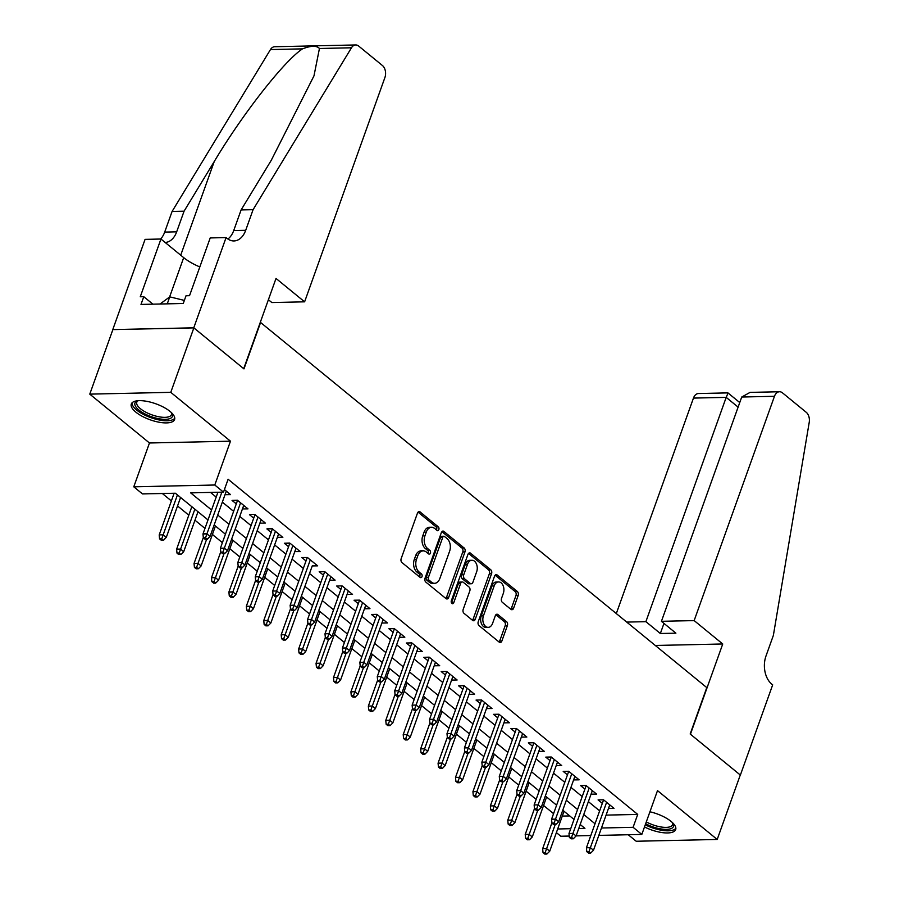 <?xml version="1.0" encoding="UTF-8"?>
<svg xmlns="http://www.w3.org/2000/svg" width="899" height="899" viewBox="0 0 899 899"><rect width="100%" height="100%" fill="white"/><g stroke="black" fill="none" stroke-linecap="round" stroke-linejoin="round"><path stroke-width="1.35" d="M438.836 529.59A2.023 1.36 88.7 0 0 438.274 526.836L420.103 511.958A2.888 1.933 88.7 0 0 419.125 511.598A2.888 1.933 88.7 0 0 417.484 513.093L401.168 558.639A2.888 1.933 88.7 0 0 401.977 562.572L420.159 577.45A2.023 1.36 88.7 0 0 420.833 577.697A2.023 1.36 88.7 0 0 421.991 576.652A2.023 1.36 88.7 0 0 421.417 573.899L419.069 571.978A9.26 6.192 88.7 0 1 416.495 559.403L417.855 555.604A9.26 6.192 88.7 0 1 423.126 550.829A9.26 6.192 88.7 0 1 426.227 551.986L428.576 553.908A2.023 1.36 88.7 0 0 429.261 554.166A2.023 1.36 88.7 0 0 430.407 553.121A2.023 1.36 88.7 0 0 429.846 550.368L427.497 548.446A9.26 6.192 88.7 0 1 424.924 535.86L426.283 532.073A9.26 6.192 88.7 0 1 431.554 527.297A9.26 6.192 88.7 0 1 434.655 528.455L437.004 530.376A2.023 1.36 88.7 0 0 437.689 530.624A2.023 1.36 88.7 0 0 438.836 529.59M436.498 529.961A2.023 1.36 88.7 0 0 436.644 529.635A2.023 1.36 88.7 0 0 436.082 526.881L418.046 512.127M419.653 577.034A2.023 1.36 88.7 0 0 419.799 576.697A2.023 1.36 88.7 0 0 419.237 573.955L416.878 572.022L419.069 571.978M428.07 553.492A2.023 1.36 88.7 0 0 428.227 553.166A2.023 1.36 88.7 0 0 427.654 550.413L425.306 548.491L427.497 548.446M644.493 826.956A22.981 8.484 -160.3 0 0 675.677 829.563A22.981 8.484 -160.3 0 0 671.115 821.439A22.981 8.484 -160.3 0 0 649.921 811.786M170.012 411.394A22.981 8.484 -160.3 0 0 147.099 401.392A22.981 8.484 -160.3 0 0 131.299 404.022A22.981 8.484 -160.3 0 0 135.861 412.147A22.981 8.484 -160.3 0 0 158.763 422.159A22.981 8.484 -160.3 0 0 174.575 419.518A22.981 8.484 -160.3 0 0 170.012 411.394M510.969 609.387A2.888 1.933 88.7 0 0 511.947 609.747A2.888 1.933 88.7 0 0 513.587 608.252L518.161 595.475A2.888 1.933 88.7 0 0 517.363 591.542L497.169 575.023A2.888 1.933 88.7 0 0 496.203 574.663A2.888 1.933 88.7 0 0 494.551 576.158L478.246 621.703A2.888 1.933 88.7 0 0 479.055 625.637L499.237 642.156A2.888 1.933 88.7 0 0 500.204 642.515A2.888 1.933 88.7 0 0 501.856 641.032L507.384 625.592A2.888 1.933 88.7 0 0 506.575 621.659L497.934 614.59A2.888 1.933 88.7 0 0 496.967 614.231A2.888 1.933 88.7 0 0 495.315 615.725L492.585 623.378A7.743 5.18 88.7 0 1 488.179 627.367A7.743 5.18 88.7 0 1 483.426 615.882L494.169 585.901A7.743 5.18 88.7 0 1 498.574 581.911A7.743 5.18 88.7 0 1 503.316 593.385L501.53 598.386A2.888 1.933 88.7 0 0 502.327 602.319L510.969 609.387M606.083 815.123L637.717 814.415L633.098 827.305L641.819 834.441L598.824 835.396M226.076 237.583L193.768 327.809L243.708 368.669L276.015 278.443L304.604 301.828L384.907 77.539A8.844 5.911 88.7 0 0 382.446 65.526L358.656 46.051A8.844 5.911 88.7 0 0 355.689 44.95A8.844 5.911 88.7 0 0 351.475 47.782L253.08 209.681L245.697 230.301A20.632 13.8 -91.3 0 1 233.954 240.943A20.632 13.8 -91.3 0 1 227.031 238.359L226.076 237.583L210.209 237.932L189.532 295.681L186.026 295.76L183.25 303.491L140.997 304.424L143.773 296.692L140.266 296.771L160.943 239.022L145.076 239.37L112.768 329.607L193.858 327.888L243.966 368.893L260.586 322.483L706.783 687.6L690.174 734L740.282 775.005L717.2 839.464L657.506 790.614L641.819 834.441M193.858 327.888L170.776 392.335L89.776 394.133L149.47 442.982L133.782 486.808L214.782 485.011L223.503 492.146L190.655 492.866L211.568 509.98M149.47 442.982L230.481 441.184L170.776 392.335M230.481 441.184L214.782 485.011M637.717 814.415L228.11 479.257L223.503 492.146M464.952 551.941A2.888 1.933 88.7 0 0 464.154 548.008L443.96 531.489A2.888 1.933 88.7 0 0 442.993 531.129A2.888 1.933 88.7 0 0 441.342 532.624L425.036 578.169A2.888 1.933 88.7 0 0 425.845 582.102L446.028 598.622A2.888 1.933 88.7 0 0 447.005 598.981A2.888 1.933 88.7 0 0 448.646 597.487L464.952 551.941L462.771 551.986A2.888 1.933 88.7 0 0 461.962 548.053L441.915 531.657M470.57 553.256L490.753 569.775A2.888 1.933 88.7 0 1 491.562 573.708L475.256 619.254A2.888 1.933 88.7 0 1 473.604 620.748A2.888 1.933 88.7 0 1 472.638 620.389L463.996 613.32A2.888 1.933 88.7 0 1 463.187 609.387L469.806 590.913A2.888 1.933 88.7 0 0 468.997 586.98L463.266 582.294A2.888 1.933 88.7 0 0 462.3 581.934A2.888 1.933 88.7 0 0 460.648 583.429L453.77 602.656A2.023 1.36 88.7 0 1 452.613 603.701A2.023 1.36 88.7 0 1 451.365 600.701L467.952 554.391A2.888 1.933 88.7 0 1 469.593 552.896A2.888 1.933 88.7 0 1 470.57 553.256L468.649 553.301M628.244 834.744L636.2 841.25L717.2 839.464M112.847 329.675L89.776 394.133M225.02 494.664L230.537 494.585L224.424 489.573M242.449 508.924L247.967 508.845L237.516 500.282L232.043 500.406L236.291 503.878M259.878 523.184L265.407 523.106L254.945 514.543L249.472 514.666L253.72 518.15M277.308 537.445L282.837 537.366L272.375 528.814L266.902 528.927L271.15 532.41M294.737 551.705L300.266 551.626L289.804 543.075L284.331 543.198L288.579 546.671M312.167 565.977L317.695 565.887L307.233 557.335L301.761 557.459L306.008 560.931M329.596 580.237L335.125 580.158L324.663 571.595L319.19 571.719L323.438 575.191M347.025 594.497L352.554 594.419L342.092 585.856L336.619 585.979L340.867 589.452M364.455 608.758L369.983 608.679L359.521 600.116L354.049 600.24L358.296 603.723M381.884 623.018L387.413 622.94L376.951 614.388L371.478 614.5L375.726 617.984M399.313 637.29L404.842 637.2L394.38 628.648L388.907 628.772L393.155 632.244M416.754 651.55L422.272 651.46L411.809 642.909L406.337 643.032L410.585 646.505M434.183 665.811L439.701 665.732L429.239 657.169L423.766 657.293L428.014 660.765M452.927 676.554L451.658 680.116L457.13 679.992L446.668 671.429L441.195 671.553L445.443 675.025M469.042 694.331L474.56 694.253L464.098 685.69L458.625 685.813L462.873 689.297M486.471 708.592L491.989 708.513L481.527 699.961L476.054 700.074L480.302 703.557M503.901 722.863L509.418 722.774L498.956 714.222L493.484 714.345L497.731 717.818M521.33 737.124L526.848 737.045L516.397 728.482L510.913 728.606L515.172 732.078M540.074 747.867L538.804 751.418L544.277 751.306L533.826 742.743L528.354 742.866L532.601 746.339M556.189 765.645L561.706 765.566L551.256 757.003L545.783 757.127L550.031 760.599M573.618 779.905L579.136 779.826L568.685 771.275L563.212 771.387L567.46 774.871M591.048 794.165L596.565 794.087L586.114 785.535L580.642 785.647L584.889 789.131M210.49 492.427L216.187 497.091M222.345 502.136L233.616 511.351M239.775 516.397L251.046 525.612M257.204 530.657L268.475 539.872M274.633 544.918L285.904 554.144M292.063 559.178L303.334 568.404M309.492 573.438L320.763 582.664M326.921 587.71L338.193 596.925M344.351 601.97L355.622 611.185M361.78 616.231L373.051 625.457M379.209 630.491L390.481 639.717M396.639 644.752L407.91 653.978M414.068 659.023L425.339 668.238M431.509 673.284L442.769 682.498M448.938 687.544L460.198 696.759M466.367 701.804L477.627 711.03M483.797 716.065L495.057 725.291M501.226 730.325L512.486 739.551M518.656 744.597L529.927 753.811M536.085 758.857L547.356 768.072M553.514 773.118L564.786 782.332M570.944 787.378L582.215 796.604M588.373 801.638L599.644 810.864M608.477 808.437L613.995 808.347L603.544 799.795L598.071 799.919L602.319 803.391M162.326 493.495L171.383 500.9M177.541 505.946L188.812 515.172M194.971 520.206L204.972 528.398M212.4 534.467L222.401 542.659M229.829 548.738L239.831 556.919M247.259 562.999L257.26 571.18M264.688 577.259L274.689 585.44M282.117 591.52L292.13 599.712M299.547 605.78L309.559 613.972M316.976 620.04L326.989 628.232M334.406 634.312L344.418 642.493M351.835 648.572L361.848 656.753M369.264 662.833L379.277 671.025M386.694 677.093L396.706 685.285M404.123 691.353L414.136 699.546M421.564 705.614L431.565 713.806M438.993 719.885L448.994 728.066M456.422 734.146L466.424 742.327M473.852 748.406L483.853 756.598M491.281 762.667L501.282 770.859M508.71 776.927L518.712 785.119M526.14 791.199L536.141 799.38M543.569 805.459L553.57 813.64M562.302 816.09L569.719 815.921M569.247 836.048L560.807 836.227L556.38 832.609M208.006 519.937L175.339 493.214L142.492 493.933L133.782 486.808M590.789 835.564L576.113 835.89M601.465 828.013L633.098 827.305M217.727 515.026L228.998 524.241M235.156 529.286L246.427 538.501M252.585 543.547L263.857 552.773M270.015 557.807L281.286 567.033M287.444 572.067L298.715 581.293M304.885 586.339L316.145 595.554M322.314 600.599L333.574 609.814M339.743 614.86L351.003 624.075M357.173 629.12L368.433 638.346M374.602 643.381L385.862 652.607M392.031 657.641L403.303 666.867M409.461 671.913L420.732 681.127M426.89 686.173L438.161 695.388M444.32 700.433L455.591 709.648M461.749 714.694L473.02 723.92M479.178 728.954L490.449 738.18M496.608 743.215L507.879 752.441M514.037 757.486L525.308 766.701M531.466 771.747L542.738 780.961M548.896 786.007L560.167 795.233M566.325 800.267L577.596 809.493M583.754 814.528L595.026 823.754M578.754 828.507L584.934 828.372L580.192 824.495M574.034 819.45L562.763 810.235M556.605 805.189L545.333 795.963M539.164 790.929L527.904 781.703M521.735 776.669L510.475 767.443M504.305 762.397L493.045 753.182M486.876 748.137L475.616 738.922M469.447 733.876L458.187 724.661M452.017 719.616L440.746 710.39M434.588 705.355L423.317 696.129M417.158 691.095L405.887 681.869M399.729 676.823L388.458 667.609M382.3 662.563L371.029 653.348M364.87 648.303L353.599 639.077M347.441 634.042L336.17 624.816M330.012 619.782L318.74 610.556M312.582 605.521L301.311 596.295M295.153 591.25L283.882 582.035M277.724 576.989L266.452 567.775M260.294 562.729L249.023 553.503M242.865 548.469L231.594 539.243M225.435 534.208L214.164 524.982M557.683 828.979L570.719 828.687M225.065 494.697L226.346 491.146M242.494 508.969L243.775 505.407M259.923 523.229L261.204 519.667M277.364 537.49L278.634 533.927M294.793 551.75L296.063 548.188M312.223 566.01L297.198 607.769L294.063 605.207L310.301 559.852M329.652 580.271L330.922 576.72M347.081 594.542L348.351 590.98M364.511 608.803L365.781 605.241M381.94 623.063L383.21 619.501M399.37 637.324L400.639 633.773M416.799 651.584L418.069 648.033M434.228 665.844L435.498 662.293M469.087 694.376L470.357 690.814M486.516 708.637L487.786 705.074M503.946 722.897L505.216 719.346M521.375 737.158L522.645 733.606M556.234 765.69L557.515 762.127M573.663 779.95L574.944 776.388M591.092 794.21L592.374 790.648M608.522 808.471L609.803 804.92M431.554 527.297L429.362 527.342A9.26 6.192 88.7 0 0 424.092 532.118L426.283 532.073M425.306 548.491A9.26 6.192 88.7 0 1 422.732 535.916L424.092 532.118M423.126 550.829L420.934 550.873A9.26 6.192 88.7 0 0 415.664 555.649L417.855 555.604M416.878 572.022A9.26 6.192 88.7 0 1 414.304 559.448L415.664 555.649M445.893 598.498A2.888 1.933 88.7 0 0 446.455 597.532L462.771 551.986M444.578 536.568A2.023 1.36 88.7 0 0 443.904 536.321A2.023 1.36 88.7 0 0 442.746 537.366L428.43 577.349A2.023 1.36 88.7 0 0 428.992 580.091L431.475 582.125A9.26 6.192 88.7 0 0 434.577 583.282A9.26 6.192 88.7 0 0 439.847 578.506L449.635 551.177A9.26 6.192 88.7 0 0 447.061 538.602L444.578 536.568M443.904 536.321L441.712 536.366A2.023 1.36 88.7 0 0 440.555 537.411L442.746 537.366M434.577 583.282L432.385 583.327A9.26 6.192 88.7 0 1 429.284 582.17L426.8 580.147A2.023 1.36 88.7 0 1 426.238 577.394L440.555 537.411M468.525 553.424L488.562 569.82L490.753 569.775M472.492 620.276A2.888 1.933 88.7 0 0 473.065 619.31L489.371 573.753A2.888 1.933 88.7 0 0 488.562 569.82M462.3 581.934L460.108 581.979A2.888 1.933 88.7 0 0 458.456 583.473L451.579 602.701L453.77 602.656M476.672 571.742A7.743 5.18 88.7 0 0 471.919 560.268A7.743 5.18 88.7 0 0 467.514 564.257L463.727 574.821A2.888 1.933 88.7 0 0 464.536 578.754L470.267 583.44A2.888 1.933 88.7 0 0 471.233 583.799A2.888 1.933 88.7 0 0 472.885 582.305L476.672 571.742M471.919 560.268L469.728 560.313A7.743 5.18 88.7 0 0 465.322 564.302L467.514 564.257M471.233 583.799L469.053 583.856A2.888 1.933 88.7 0 1 468.076 583.485L462.344 578.799A2.888 1.933 88.7 0 1 461.547 574.866L465.322 564.302M498.574 581.911L496.383 581.956A7.743 5.18 88.7 0 0 491.978 585.946L494.169 585.901M488.179 627.367L485.988 627.412A7.743 5.18 88.7 0 1 481.235 615.939L491.978 585.946M499.091 642.043A2.888 1.933 88.7 0 0 499.664 641.077L505.193 625.637A2.888 1.933 88.7 0 0 504.384 621.703L495.888 614.759M510.834 609.275A2.888 1.933 88.7 0 0 511.396 608.308L515.97 595.52A2.888 1.933 88.7 0 0 515.172 591.598L495.124 575.191M159.561 538.849L161.303 540.277L163.494 540.232L161.753 538.804L159.561 538.849L159.19 534.95L163.135 534.86L166.27 537.433L180.564 497.495M161.753 538.804L177.429 494.922M159.19 534.95L174.125 493.236M166.27 537.433L163.494 540.232M217.906 492.27L202.972 533.984L206.916 533.894L221.851 492.18M205.534 537.838L203.354 537.883L205.096 539.31L207.276 539.265L205.534 537.838L206.916 533.894L210.051 536.456L226.29 491.101M202.972 533.984L203.354 537.883M207.276 539.265L210.051 536.456M171.754 412.956A19.89 7.349 19.7 0 1 171.844 413.113A19.89 7.349 19.7 0 1 166.36 419.294A19.89 7.349 19.7 0 1 146.762 414.81A19.89 7.349 19.7 0 1 137.48 400.808A19.89 7.349 19.7 0 1 137.648 400.752M138.064 400.707A18.418 6.799 -160.3 0 0 136.794 402.213A18.418 6.799 -160.3 0 0 147.728 413.147A18.418 6.799 -160.3 0 0 171.473 414.63A18.418 6.799 -160.3 0 0 171.451 412.663M131.996 402.887A22.835 8.439 -160.3 0 0 145.739 415.563A22.835 8.439 -160.3 0 0 174.754 418.204M184.362 300.401L169.754 296.861L160.056 304.008M167.248 303.851L169.754 296.861M672.857 823.001A19.89 7.349 19.7 0 1 672.946 823.158A19.89 7.349 19.7 0 1 667.474 829.339A19.89 7.349 19.7 0 1 647.864 824.855A19.89 7.349 19.7 0 1 645.639 823.742M646.302 821.9A18.418 6.799 -160.3 0 0 648.842 823.181A18.418 6.799 -160.3 0 0 672.587 824.675A18.418 6.799 -160.3 0 0 672.553 822.709M645.257 824.832A22.835 8.439 -160.3 0 0 646.842 825.608A22.835 8.439 -160.3 0 0 675.868 828.237M253.08 209.681L241.101 209.939L271.262 160.303L313.987 75.842L319.437 48.49C316.65 45.467 310.998 45.591 302.502 48.861C284.163 60.907 242.483 114.128 214.232 161.562L184.07 211.198L176.676 231.83A20.632 13.8 -91.3 0 1 165.146 242.46M184.07 211.198L172.08 211.467L164.697 232.088A20.632 13.8 -91.3 0 1 160.595 239.033M227.919 239.022A20.632 13.8 -91.3 0 0 233.718 230.56L241.101 209.939M302.502 48.861L270.464 49.569L172.08 211.467M193.768 327.809L112.768 329.607M304.604 301.828L271.869 302.558L268.396 299.715M199.825 266.924A33.151 12.249 19.7 0 1 183.688 257.631L160.943 239.022M270.464 49.569A8.844 5.911 -91.3 0 1 274.689 46.737L355.689 44.95M152.897 304.165L143.773 296.692M694.152 620.591L774.466 396.302L741.731 397.021L661.428 621.321L694.152 620.591L722.74 643.987L690.432 734.213L740.371 775.084L772.679 684.847L771.713 684.06A20.632 13.8 88.7 0 1 765.982 656.034L773.365 635.402L809.224 422.35A8.844 5.911 88.7 0 0 806.257 412.315L782.467 392.841A8.844 5.911 88.7 0 0 779.5 391.739A8.844 5.911 88.7 0 0 774.466 396.302M655.315 645.471L722.74 643.987M626.727 622.086L645.887 621.659L660.349 633.503L675.891 633.154L661.428 621.321M645.887 621.659L726.19 397.369L693.466 398.088A8.844 5.911 -91.3 0 1 698.489 393.526L727.92 392.885L739.753 402.561M616.309 613.567L693.466 398.088M660.349 633.503L663.968 623.4M727.617 394.054L726.19 397.369L738.113 407.123M779.5 391.739L750.069 392.391L741.731 397.021M176.991 553.11L178.732 554.537L180.924 554.492L179.182 553.065L176.991 553.11L176.62 549.21L180.564 549.12L183.699 551.694L197.994 511.756M179.182 553.065L194.858 509.182M176.62 549.21L191.835 506.71M183.699 551.694L180.924 554.492M194.42 567.381L196.162 568.809L198.353 568.752L196.611 567.325L194.42 567.381L194.049 563.471L197.994 563.392L201.129 565.954L215.423 526.016M196.611 567.325L206.624 539.276M194.049 563.471L203.32 537.58M201.129 565.954L198.353 568.752M211.849 581.642L213.591 583.069L215.782 583.013L214.041 581.586L211.849 581.642L211.479 577.742L215.423 577.652L218.558 580.215L232.852 540.277M214.041 581.586L224.053 553.537M211.479 577.742L220.749 551.84M218.558 580.215L215.782 583.013M229.279 595.902L231.021 597.329L233.212 597.284L231.47 595.857L229.279 595.902L228.908 592.003L232.852 591.913L235.988 594.475L250.282 554.537M231.47 595.857L241.483 567.797M228.908 592.003L238.179 566.112M235.988 594.475L233.212 597.284M237.561 500.327L220.401 548.244L224.345 548.154L240.584 502.799M222.963 552.098L220.783 552.143L222.525 553.57L224.716 553.526L222.963 552.098L224.345 548.154L227.481 550.727L243.719 505.362M220.401 548.244L220.783 552.143M224.716 553.526L227.481 550.727M254.99 514.588L237.83 562.504L241.775 562.414L258.013 517.06M240.393 566.359L238.213 566.404L239.954 567.831L242.146 567.786L240.393 566.359L241.775 562.414L244.91 564.988L261.148 519.633M237.83 562.504L238.213 566.404M242.146 567.786L244.91 564.988M272.419 528.848L255.26 576.765L259.204 576.686L275.442 531.32M257.822 580.619L255.642 580.675L257.384 582.102L259.575 582.046L257.822 580.619L259.204 576.686L262.339 579.248L278.589 533.894M255.26 576.765L255.642 580.675M259.575 582.046L262.339 579.248M289.849 543.108L272.7 591.025L276.634 590.946L292.872 545.581M275.263 594.88L273.071 594.936L274.813 596.363L277.004 596.307L275.263 594.88L276.634 590.946L279.769 593.509L296.018 548.154M272.7 591.025L273.071 594.936M277.004 596.307L279.769 593.509M246.708 610.163L248.45 611.59L250.641 611.545L248.899 610.118L246.708 610.163L246.337 606.263L250.282 606.173L253.417 608.747L267.722 568.809M248.899 610.118L258.912 582.058M246.337 606.263L255.608 580.372M253.417 608.747L250.641 611.545M292.692 609.151L290.501 609.196L292.242 610.623L294.434 610.578L292.692 609.151L294.063 605.207L290.13 605.297L307.278 557.369M290.13 605.297L290.501 609.196M294.434 610.578L297.198 607.769M264.137 624.423L265.879 625.85L268.071 625.805L266.329 624.378L264.137 624.423L263.767 620.524L267.711 620.434L270.846 623.007L285.152 583.069M266.329 624.378L276.341 596.329M263.767 620.524L273.038 594.632M270.846 623.007L268.071 625.805M324.708 571.64L307.559 619.557L311.492 619.467L327.73 574.113M310.121 623.412L307.93 623.457L309.672 624.884L311.863 624.839L310.121 623.412L311.492 619.467L314.628 622.041L330.877 576.675M307.559 619.557L307.93 623.457M311.863 624.839L314.628 622.041M281.567 638.683L283.32 640.11L285.5 640.066L283.758 638.638L281.567 638.683L281.196 634.784L285.14 634.694L288.276 637.267L302.581 597.329M283.758 638.638L293.771 610.59M281.196 634.784L290.467 608.893M288.276 637.267L285.5 640.066M342.137 585.901L324.988 633.817L328.922 633.728L345.171 588.373M327.551 637.672L325.359 637.717L327.101 639.144L329.292 639.099L327.551 637.672L328.922 633.728L332.068 636.301L348.306 590.935M324.988 633.817L325.359 637.717M329.292 639.099L332.068 636.301M298.996 652.955L300.749 654.382L302.929 654.326L301.187 652.899L298.996 652.955L298.625 649.044L302.57 648.966L305.705 651.528L320.01 611.59M301.187 652.899L311.2 624.85M298.625 649.044L307.896 623.153M305.705 651.528L302.929 654.326M359.566 600.161L342.418 648.078L346.351 647.988L362.6 602.633M344.98 651.932L342.789 651.977L344.531 653.404L346.722 653.359L344.98 651.932L346.351 647.988L349.497 650.561L365.736 605.207M342.418 648.078L342.789 651.977M346.722 653.359L349.497 650.561M316.437 667.215L318.179 668.642L320.359 668.586L318.617 667.17L316.437 667.215L316.055 663.316L319.999 663.226L323.134 665.788L337.44 625.85M318.617 667.17L328.629 639.11M316.055 663.316L325.326 637.425M323.134 665.788L320.359 668.586M377.007 614.422L359.847 662.338L363.78 662.26L380.03 616.894M362.409 666.193L360.218 666.249L361.96 667.676L364.151 667.62L362.409 666.193L363.78 662.26L366.927 664.822L383.165 619.467M359.847 662.338L360.218 666.249M364.151 667.62L366.927 664.822M333.866 681.476L335.608 682.903L337.788 682.858L336.046 681.431L333.866 681.476L333.484 677.576L337.428 677.486L340.564 680.049L354.869 640.11M336.046 681.431L346.059 653.371M333.484 677.576L342.755 651.685M340.564 680.049L337.788 682.858M394.436 628.682L377.277 676.61L381.21 676.52L397.459 631.165M379.839 680.453L377.647 680.509L379.389 681.936L381.581 681.88L379.839 680.453L381.21 676.52L384.356 679.082L400.594 633.728M377.277 676.61L377.647 680.509M381.581 681.88L384.356 679.082M351.295 695.736L353.037 697.163L355.229 697.118L353.476 695.691L351.295 695.736L350.913 691.837L354.858 691.747L357.993 694.32L372.298 654.382M353.476 695.691L363.488 667.642M350.913 691.837L360.184 665.945M357.993 694.32L355.229 697.118M411.866 642.954L394.706 690.87L398.65 690.78L414.889 645.426M397.268 694.725L395.077 694.77L396.819 696.197L399.01 696.152L397.268 694.725L398.65 690.78L401.786 693.343L418.024 647.988M394.706 690.87L395.077 694.77M399.01 696.152L401.786 693.343M368.725 709.996L370.467 711.424L372.658 711.379L370.905 709.952L368.725 709.996L368.343 706.097L372.287 706.007L375.422 708.581L389.728 668.642M370.905 709.952L380.918 681.903M368.343 706.097L377.614 680.206M375.422 708.581L372.658 711.379M429.295 657.214L412.135 705.131L416.08 705.041L432.318 659.686M414.697 708.985L412.506 709.03L414.248 710.457L416.439 710.412L414.697 708.985L416.08 705.041L419.215 707.614L435.453 662.248M412.135 705.131L412.506 709.03M416.439 710.412L419.215 707.614M386.154 724.268L387.896 725.684L390.087 725.639L388.334 724.212L386.154 724.268L385.772 720.357L389.716 720.268L392.852 722.841L407.157 682.903M388.334 724.212L398.347 696.163M385.772 720.357L395.043 694.466M392.852 722.841L390.087 725.639M446.724 671.474L429.565 719.391L433.509 719.301L449.747 673.947M432.127 723.245L429.936 723.29L431.677 724.718L433.869 724.673L432.127 723.245L433.509 719.301L436.644 721.875L452.882 676.509M429.565 719.391L429.936 723.29M433.869 724.673L436.644 721.875M403.584 738.529L405.325 739.956L407.517 739.899L405.775 738.472L403.584 738.529L403.213 734.618L407.146 734.539L410.281 737.101L424.586 697.163M405.775 738.472L415.776 710.424M403.213 734.618L412.472 708.727M410.281 737.101L407.517 739.899M464.154 685.735L446.994 733.651L450.938 733.562L467.177 688.207M449.556 737.506L447.365 737.551L449.107 738.978L451.298 738.933L449.556 737.506L450.938 733.562L454.074 736.135L470.312 690.78M446.994 733.651L447.365 737.551M451.298 738.933L454.074 736.135M421.013 752.789L422.755 754.216L424.946 754.16L423.204 752.744L421.013 752.789L420.642 748.889L424.575 748.8L427.71 751.362L442.016 711.424M423.204 752.744L433.206 724.684M420.642 748.889L429.913 722.998M427.71 751.362L424.946 754.16M481.583 699.995L464.423 747.912L468.368 747.833L484.606 702.467M466.986 751.766L464.794 751.822L466.536 753.25L468.727 753.193L466.986 751.766L468.368 747.833L471.503 750.395L487.741 705.041M464.423 747.912L464.794 751.822M468.727 753.193L471.503 750.395M438.442 767.049L440.184 768.476L442.375 768.431L440.634 767.004L438.442 767.049L438.071 763.15L442.005 763.06L445.14 765.622L459.445 725.695M440.634 767.004L450.646 738.944M438.071 763.15L447.342 737.259M445.14 765.622L442.375 768.431M499.012 714.256L481.853 762.183L485.797 762.094L502.035 716.739M484.415 766.038L482.224 766.083L483.965 767.51L486.157 767.454L484.415 766.038L485.797 762.094L488.932 764.656L505.171 719.301M481.853 762.183L482.224 766.083M486.157 767.454L488.932 764.656M455.872 781.31L457.613 782.737L459.805 782.692L458.063 781.265L455.872 781.31L455.501 777.41L459.434 777.32L462.58 779.894L476.875 739.956M458.063 781.265L468.076 753.216M455.501 777.41L464.772 751.519M462.58 779.894L459.805 782.692M516.442 728.527L499.282 776.444L503.226 776.354L519.465 730.999M501.844 780.298L499.653 780.343L501.395 781.77L503.586 781.725L501.844 780.298L503.226 776.354L506.362 778.916L522.6 733.562M499.282 776.444L499.653 780.343M503.586 781.725L506.362 778.916M473.301 795.57L475.043 796.997L477.234 796.952L475.492 795.525L473.301 795.57L472.93 791.671L476.863 791.581L480.01 794.154L494.304 754.216M475.492 795.525L485.505 767.476M472.93 791.671L482.201 765.779M480.01 794.154L477.234 796.952M533.871 742.788L516.711 790.704L520.656 790.614L536.894 745.26M519.274 794.559L517.082 794.604L518.824 796.031L521.015 795.986L519.274 794.559L520.656 790.614L523.791 793.188L540.029 747.822M516.711 790.704L517.082 794.604M521.015 795.986L523.791 793.188M490.73 809.842L492.472 811.258L494.664 811.213L492.922 809.785L490.73 809.842L490.36 805.931L494.293 805.852L497.439 808.415L511.733 768.476M492.922 809.785L502.934 781.737M490.36 805.931L499.63 780.04M497.439 808.415L494.664 811.213M551.301 757.048L534.141 804.965L538.085 804.875L554.323 759.52M536.703 808.819L534.512 808.864L536.254 810.291L538.445 810.246L536.703 808.819L538.085 804.875L541.22 807.448L557.459 762.094M534.141 804.965L534.512 808.864M538.445 810.246L541.22 807.448M508.16 824.102L509.902 825.529L512.093 825.473L510.351 824.046L508.16 824.102L507.789 820.191L511.722 820.113L514.869 822.675L529.163 782.737M510.351 824.046L520.364 795.997M507.789 820.191L517.06 794.3M514.869 822.675L512.093 825.473M568.73 771.308L551.57 819.225L555.515 819.135L571.753 773.781M554.132 823.079L551.941 823.136L553.683 824.552L555.874 824.507L554.132 823.079L555.515 819.135L558.65 821.708L574.888 776.354M551.57 819.225L551.941 823.136M555.874 824.507L558.65 821.708M525.589 838.362L527.331 839.79L529.522 839.745L527.78 838.317L525.589 838.362L525.218 834.463L529.151 834.373L532.298 836.935L546.592 796.997M527.78 838.317L537.793 810.257M525.218 834.463L534.489 808.572M532.298 836.935L529.522 839.745M586.159 785.569L569 833.485L572.944 833.407L589.182 788.041M571.562 837.34L569.37 837.396L571.123 838.823L573.304 838.767L571.562 837.34L572.944 833.407L576.079 835.969L592.317 790.614M569 833.485L569.37 837.396M573.304 838.767L576.079 835.969M543.018 852.623L544.76 854.05L546.952 854.005L545.21 852.578L543.018 852.623L542.648 848.723L546.592 848.634L549.727 851.196L564.021 811.269M545.21 852.578L555.222 824.518M542.648 848.723L551.919 822.832M549.727 851.196L546.952 854.005M603.589 799.829L586.429 847.757L590.373 847.667L606.611 802.313M588.991 851.611L586.8 851.656L588.553 853.084L590.733 853.027L588.991 851.611L590.373 847.667L593.509 850.229L609.747 804.875M586.429 847.757L586.8 851.656M590.733 853.027L593.509 850.229M436.082 526.881L438.274 526.836M419.237 573.955L421.417 573.899M427.654 550.413L429.846 550.368M422.732 535.916L424.924 535.86M414.304 559.448L416.495 559.403M418.17 512.003L420.103 511.958M446.455 597.532L448.646 597.487M442.038 531.534L443.96 531.489M461.962 548.053L464.154 548.008M426.238 577.394L428.43 577.349M426.8 580.147L428.992 580.091M429.284 582.17L431.475 582.125M489.371 573.753L491.562 573.708M473.065 619.31L475.256 619.254M458.456 583.473L460.648 583.429M461.547 574.866L463.727 574.821M462.344 578.799L464.536 578.754M468.076 583.485L470.267 583.44M481.235 615.939L483.426 615.882M496.012 614.635L497.934 614.59M504.384 621.703L506.575 621.659M505.193 625.637L507.384 625.592M499.664 641.077L501.856 641.032M495.248 575.068L497.169 575.023M515.172 591.598L517.363 591.542M515.97 595.52L518.161 595.475M511.396 608.308L513.587 608.252M176.676 231.83L164.697 232.088M233.718 230.56L245.697 230.301M351.475 47.782L319.437 48.49M214.232 161.562L180.71 255.192M169.608 296.962L183.688 257.631"/></g></svg>
